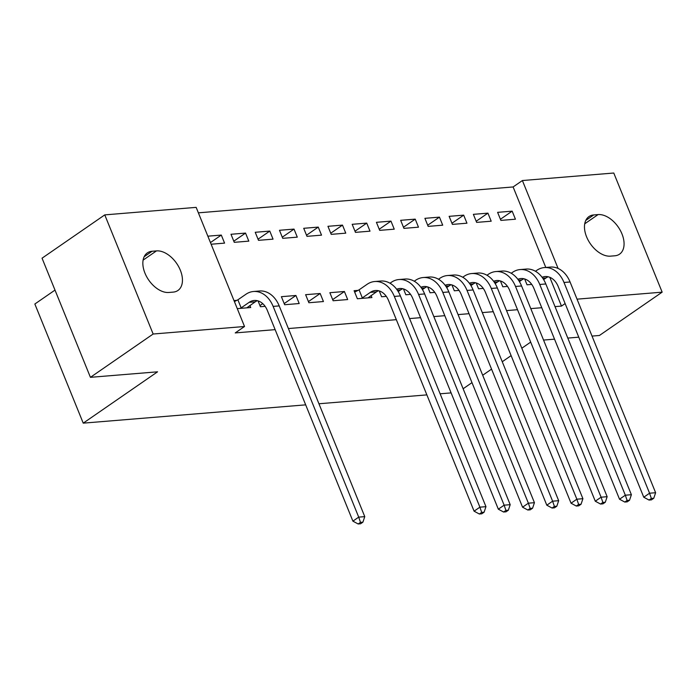 <?xml version="1.0" encoding="UTF-8"?>
<svg xmlns="http://www.w3.org/2000/svg" width="697" height="697" viewBox="0 0 697 697"><rect width="100%" height="100%" fill="white"/><g stroke="black" fill="none" stroke-linecap="round" stroke-linejoin="round"><path stroke-width="1.05" d="M545.795 267.456L513.105 186.953L198.375 212.838M513.105 186.953L522.393 180.54L613.769 173.022L662.15 292.156L577.038 299.161M55.002 290.091L34.85 304.014L83.231 423.149L305.687 404.852M83.231 423.149L157.566 371.815L90.427 377.33L42.047 258.195L104.768 214.885L196.153 207.366L244.525 326.501L153.148 334.02L104.768 214.885M451.116 392.89L440.129 393.796M426.878 394.885L318.938 403.763M473.376 214.345L476.643 222.395L491.193 221.202L487.926 213.151L473.376 214.345M500.429 280.961L502.798 286.789L507.503 286.406M424.9 218.335L428.167 226.386L442.717 225.183L439.45 217.133L424.9 218.335M451.952 284.951L454.322 290.78L459.027 290.396M376.424 222.317L379.691 230.367L394.241 229.174L390.973 221.123L376.424 222.317M403.476 288.933L405.846 294.77L410.55 294.378M327.947 226.307L331.214 234.358L345.764 233.155L342.497 225.114L327.947 226.307M358.031 290.379L354.102 290.701L357.369 298.752L371.91 297.558L371.092 295.545M279.471 230.289L282.738 238.339L297.288 237.146L294.021 229.095L279.471 230.289M308.893 302.742L323.434 301.54L320.167 293.498L305.626 294.692L308.893 302.742M230.995 234.279L234.262 242.329L248.812 241.136L245.544 233.086L230.995 234.279M258.047 300.895L260.417 306.724L265.121 306.34M555.012 306.619L561.477 306.088L549.785 277.284M244.525 326.501L235.237 332.922L275.141 329.637M288.392 328.548L396.332 319.67M409.583 318.581L420.57 317.675M433.822 316.586L444.808 315.689M458.06 314.6L469.046 313.694M482.298 312.604L493.284 311.698M506.536 310.609L517.523 309.703M530.774 308.614L541.761 307.717M237.268 308.632L250.72 307.525L249.901 305.504M234 300.581L236.841 300.346M207.854 236.178L221.306 235.072L224.573 243.122L211.121 244.229M284.655 304.728L299.196 303.535L295.929 295.484L281.388 296.687L284.655 304.728M255.233 232.284L258.5 240.334L273.05 239.141L269.783 231.09L255.233 232.284M333.131 300.747L347.672 299.553L344.405 291.503L329.864 292.696L333.131 300.747M303.709 228.302L306.976 236.344L321.526 235.15L318.259 227.1L303.709 228.302M379.238 290.928L381.607 296.756L386.312 296.373M352.185 224.312L355.453 232.362L370.002 231.169L366.735 223.118L352.185 224.312M427.714 286.937L430.084 292.775L434.789 292.383M400.662 220.322L403.929 228.372L418.479 227.178L415.212 219.128L400.662 220.322M476.19 282.956L478.56 288.785L483.265 288.401M449.138 216.34L452.405 224.39L466.955 223.197L463.688 215.146L449.138 216.34M524.667 278.966L527.037 284.803L531.741 284.411M497.614 212.35L500.882 220.4L515.432 219.206L512.164 211.156L497.614 212.35M598.087 214.58A23.062 14.323 -124.6 0 1 620.304 230.402A23.062 14.323 -124.6 0 1 619.555 254.161A23.062 14.323 -124.6 0 1 614.824 255.79L610.459 256.147A23.062 14.323 -124.6 0 1 588.233 240.317A23.062 14.323 -124.6 0 1 588.982 216.567A23.062 14.323 -124.6 0 1 593.722 214.937L598.087 214.58L584.722 223.807M558.097 268.458L522.393 180.54M592.023 336.085L599.429 335.475L662.15 292.156M90.427 377.33L153.148 334.02M561.477 306.088L565.128 303.57M530.678 342.105L521.818 348.23M511.119 355.618L502.249 361.734M491.559 369.122L482.69 375.247M471.991 382.636L463.13 388.752M578.771 337.174L567.785 338.08M554.533 339.169L543.547 340.066M168.84 292.47A23.062 14.323 -124.6 0 1 146.614 276.639A23.062 14.323 -124.6 0 1 147.363 252.88A23.062 14.323 -124.6 0 1 152.103 251.251L156.468 250.894A23.062 14.323 -124.6 0 1 178.685 266.724A23.062 14.323 -124.6 0 1 177.935 290.475A23.062 14.323 -124.6 0 1 173.204 292.104L168.84 292.47M210.442 242.573L221.306 235.072M259.955 305.582L262.76 303.648M233.8 241.188L245.544 233.086M284.193 303.596L295.929 295.484M258.038 239.193L269.783 231.09M308.431 301.601L320.167 293.498M282.276 237.198L294.021 229.095M332.669 299.605L344.405 291.503M306.514 235.211L318.259 227.1M330.753 233.216L342.497 225.114M354.991 231.221L366.735 223.118M379.229 229.226L390.973 221.123M403.467 227.239L415.212 219.128M427.705 225.244L439.45 217.133M451.944 223.249L463.688 215.146M476.182 221.254L487.926 213.151M500.42 219.259L512.164 211.156M246.782 307.847L255.233 301.827A18.017 13.295 85.3 0 1 257.306 300.695M241.145 307.865L249.177 302.324A18.017 13.295 85.3 0 1 254.239 300.468A18.017 13.295 85.3 0 1 267.326 310.4L352.9 521.147L358.711 517.13L273.137 306.392A27.026 19.934 -94.7 0 0 253.499 291.494A27.026 19.934 -94.7 0 0 245.91 294.273L237.877 299.815L241.145 307.865L240.108 308.396M234.41 301.583L237.877 299.815M360.488 522.375L358.162 523.978L360.584 523.778L362.91 522.175L360.488 522.375L358.711 517.13L364.766 516.634L279.201 305.896A27.026 19.934 -94.7 0 0 259.563 290.989L253.499 291.494M364.766 516.634L362.91 522.175M358.162 523.978L352.9 521.147M367.972 297.88L376.424 291.86A18.017 13.295 85.3 0 1 378.497 290.727M362.335 297.898L370.368 292.357A18.017 13.295 85.3 0 1 375.43 290.501A18.017 13.295 85.3 0 1 388.517 300.433L474.091 511.18L479.902 507.163L394.328 296.425A27.026 19.934 -94.7 0 0 374.69 281.527A27.026 19.934 -94.7 0 0 367.101 284.306L359.068 289.847L362.335 297.898L361.299 298.429M354.668 292.095L359.068 289.847M481.679 512.408L479.353 514.011L481.775 513.811L484.101 512.208L481.679 512.408L479.902 507.163L485.957 506.667L400.392 295.929A27.026 19.934 -94.7 0 0 380.754 281.03L374.69 281.527M485.957 506.667L484.101 512.208M479.353 514.011L474.091 511.18M398.214 291.564L400.662 289.865A18.017 13.295 85.3 0 1 402.735 288.732M386.138 296.129L385.537 296.434M396.654 289.246A18.017 13.295 85.3 0 1 399.669 288.506A18.017 13.295 85.3 0 1 412.755 298.438L498.329 509.185L504.14 505.177L418.566 294.43A27.026 19.934 -94.7 0 0 398.928 279.532A27.026 19.934 -94.7 0 0 391.339 282.311L390.015 283.226M505.917 510.413L503.591 512.016L506.013 511.816L508.34 510.213L505.917 510.413L504.14 505.177L510.195 504.672L424.63 293.934A27.026 19.934 -94.7 0 0 404.992 279.035L398.928 279.532M510.195 504.672L508.34 510.213M503.591 512.016L498.329 509.185M422.452 289.569L424.9 287.87A18.017 13.295 85.3 0 1 426.973 286.746M410.376 294.134L409.775 294.439M420.892 287.251A18.017 13.295 85.3 0 1 423.907 286.519A18.017 13.295 85.3 0 1 436.993 296.452L522.567 507.189L528.378 503.182L442.804 292.435A27.026 19.934 -94.7 0 0 423.166 277.537A27.026 19.934 -94.7 0 0 415.578 280.316L414.253 281.231M530.156 508.418L527.829 510.021L530.251 509.821L532.578 508.218L530.156 508.418L528.378 503.182L534.433 502.685L448.868 291.938A27.026 19.934 -94.7 0 0 429.23 277.04L423.166 277.537M534.433 502.685L532.578 508.218M527.829 510.021L522.567 507.189M446.69 287.573L449.138 285.875A18.017 13.295 85.3 0 1 451.212 284.751M434.614 292.148L434.013 292.452M445.13 285.256A18.017 13.295 85.3 0 1 448.145 284.524A18.017 13.295 85.3 0 1 461.231 294.456L546.805 505.194L552.616 501.187L467.042 290.44A27.026 19.934 -94.7 0 0 447.404 275.542A27.026 19.934 -94.7 0 0 439.816 278.33L438.491 279.236M554.394 506.423L552.068 508.026L554.49 507.834L556.816 506.222L554.394 506.423L552.616 501.187L558.672 500.69L473.106 289.943A27.026 19.934 -94.7 0 0 453.468 275.045L447.404 275.542M558.672 500.69L556.816 506.222M552.068 508.026L546.805 505.194M470.928 285.578L473.376 283.888A18.017 13.295 85.3 0 1 475.45 282.755M458.853 290.152L458.251 290.457M469.369 283.261A18.017 13.295 85.3 0 1 472.383 282.529A18.017 13.295 85.3 0 1 485.469 292.461L571.043 503.208L576.855 499.191L491.28 288.453A27.026 19.934 -94.7 0 0 471.642 273.555A27.026 19.934 -94.7 0 0 464.054 276.334L462.73 277.24M578.632 504.436L576.306 506.039L578.728 505.839L581.054 504.236L578.632 504.436L576.855 499.191L582.91 498.695L497.344 287.957A27.026 19.934 -94.7 0 0 477.706 273.05L471.642 273.555M582.91 498.695L581.054 504.236M576.306 506.039L571.043 503.208M495.166 283.592L497.614 281.893A18.017 13.295 85.3 0 1 499.688 280.76M483.091 288.157L482.49 288.462M493.607 281.274A18.017 13.295 85.3 0 1 496.621 280.534A18.017 13.295 85.3 0 1 509.707 290.466L595.282 501.213L601.093 497.196L515.519 286.458A27.026 19.934 -94.7 0 0 495.881 271.56A27.026 19.934 -94.7 0 0 488.292 274.339L486.968 275.254M602.87 502.441L600.544 504.044L602.966 503.844L605.292 502.241L602.87 502.441L601.093 497.196L607.148 496.7L521.583 285.962A27.026 19.934 -94.7 0 0 501.945 271.063L495.881 271.56M607.148 496.7L605.292 502.241M600.544 504.044L595.282 501.213M519.404 281.597L521.853 279.898A18.017 13.295 85.3 0 1 523.926 278.765M507.329 286.162L506.728 286.467M517.845 279.279A18.017 13.295 85.3 0 1 520.859 278.539A18.017 13.295 85.3 0 1 533.946 288.471L619.52 499.218L625.331 495.21L539.757 284.463A27.026 19.934 -94.7 0 0 520.119 269.565A27.026 19.934 -94.7 0 0 512.53 272.344L511.206 273.259M627.108 500.446L624.782 502.049L627.204 501.849L629.53 500.246L627.108 500.446L625.331 495.21L631.386 494.704L545.821 283.967A27.026 19.934 -94.7 0 0 526.183 269.068L520.119 269.565M631.386 494.704L629.53 500.246M624.782 502.049L619.52 499.218M543.643 279.602L546.091 277.903A18.017 13.295 85.3 0 1 548.164 276.779M531.567 284.167L530.966 284.481M542.083 277.284A18.017 13.295 85.3 0 1 545.098 276.552A18.017 13.295 85.3 0 1 558.184 286.484L643.758 497.222L649.569 493.215L563.995 282.468A27.026 19.934 -94.7 0 0 544.357 267.57A27.026 19.934 -94.7 0 0 536.768 270.358L535.444 271.264M651.346 498.451L649.02 500.054L651.442 499.862L653.769 498.25L651.346 498.451L649.569 493.215L655.624 492.718L570.059 281.971A27.026 19.934 -94.7 0 0 550.421 267.073L544.357 267.57M655.624 492.718L653.769 498.25M649.02 500.054L643.758 497.222M152.103 251.251L144.166 256.731M156.468 250.894L143.103 260.12M593.722 214.937L585.785 220.418M249.177 302.324L255.233 301.827M273.137 306.392L279.201 305.896M370.368 292.357L376.424 291.86M394.328 296.425L400.392 295.929M397.299 290.144L400.662 289.865M418.566 294.43L424.63 293.934M421.537 288.149L424.9 287.87M442.804 292.435L448.868 291.938M445.775 286.153L449.138 285.875M467.042 290.44L473.106 289.943M470.013 284.158L473.376 283.888M491.28 288.453L497.344 287.957M494.251 282.172L497.614 281.893M515.519 286.458L521.583 285.962M518.49 280.177L521.853 279.898M539.757 284.463L545.821 283.967M542.728 278.181L546.091 277.903M563.995 282.468L570.059 281.971"/></g></svg>
